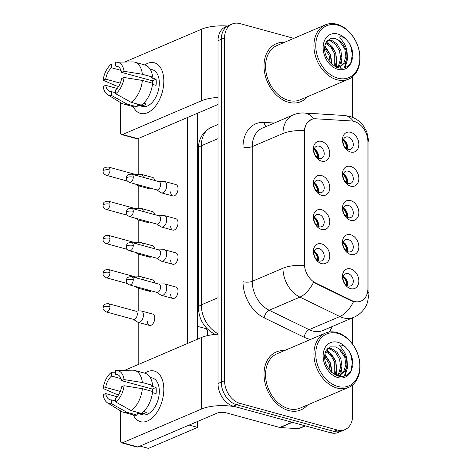 <?xml version="1.0" encoding="UTF-8"?>
<svg xmlns="http://www.w3.org/2000/svg" width="472" height="472" viewBox="0 0 472 472"><rect width="100%" height="100%" fill="white"/><g stroke="black" fill="none" stroke-linecap="round" stroke-linejoin="round"><path stroke-width="0.71" d="M321.55 195.29A10.496 7.7 -113.1 0 1 313.355 183.183A10.496 7.7 -113.1 0 1 321.55 175.56A10.496 7.7 -113.1 0 1 329.745 187.667A10.496 7.7 -113.1 0 1 321.55 195.29M319.09 180.31A6.561 4.814 66.9 0 0 316.517 180.44A6.561 4.814 66.9 0 0 314.146 186.729A6.561 4.814 66.9 0 0 319.09 192.641A6.561 4.814 66.9 0 0 321.668 192.505A6.561 4.814 66.9 0 0 324.034 186.222A6.561 4.814 66.9 0 0 319.09 180.31M321.55 229.445A10.496 7.7 -113.1 0 1 313.355 217.338A10.496 7.7 -113.1 0 1 321.55 209.715A10.496 7.7 -113.1 0 1 329.745 221.822A10.496 7.7 -113.1 0 1 321.55 229.445M319.09 214.465A6.561 4.814 66.9 0 0 316.517 214.595A6.561 4.814 66.9 0 0 314.146 220.884A6.561 4.814 66.9 0 0 319.09 226.796A6.561 4.814 66.9 0 0 321.668 226.66A6.561 4.814 66.9 0 0 324.034 220.377A6.561 4.814 66.9 0 0 319.09 214.465M321.55 263.6A10.496 7.7 -113.1 0 1 313.355 251.493A10.496 7.7 -113.1 0 1 321.55 243.871A10.496 7.7 -113.1 0 1 329.745 255.977A10.496 7.7 -113.1 0 1 321.55 263.6M319.09 248.62A6.561 4.814 66.9 0 0 316.517 248.75A6.561 4.814 66.9 0 0 314.146 255.039A6.561 4.814 66.9 0 0 319.09 260.951A6.561 4.814 66.9 0 0 321.668 260.821A6.561 4.814 66.9 0 0 324.034 254.532A6.561 4.814 66.9 0 0 319.09 248.62M321.55 161.135A10.496 7.7 -113.1 0 1 313.355 149.028A10.496 7.7 -113.1 0 1 321.55 141.405A10.496 7.7 -113.1 0 1 329.745 153.512A10.496 7.7 -113.1 0 1 321.55 161.135M319.09 146.155A6.561 4.814 66.9 0 0 316.517 146.285A6.561 4.814 66.9 0 0 314.146 152.574A6.561 4.814 66.9 0 0 319.09 158.486A6.561 4.814 66.9 0 0 321.668 158.35A6.561 4.814 66.9 0 0 324.034 152.067A6.561 4.814 66.9 0 0 319.09 146.155M350.643 186.169A10.496 7.7 -113.1 0 1 342.448 174.062A10.496 7.7 -113.1 0 1 350.643 166.439A10.496 7.7 -113.1 0 1 358.838 178.546A10.496 7.7 -113.1 0 1 350.643 186.169M348.183 171.188A6.561 4.814 66.9 0 0 345.61 171.318A6.561 4.814 66.9 0 0 343.238 177.608A6.561 4.814 66.9 0 0 348.183 183.519A6.561 4.814 66.9 0 0 350.761 183.39A6.561 4.814 66.9 0 0 353.127 177.1A6.561 4.814 66.9 0 0 348.183 171.188M350.643 220.324A10.496 7.7 -113.1 0 1 342.448 208.217A10.496 7.7 -113.1 0 1 350.643 200.594A10.496 7.7 -113.1 0 1 358.838 212.701A10.496 7.7 -113.1 0 1 350.643 220.324M348.183 205.344A6.561 4.814 66.9 0 0 345.61 205.479A6.561 4.814 66.9 0 0 343.238 211.763A6.561 4.814 66.9 0 0 348.183 217.675A6.561 4.814 66.9 0 0 350.761 217.545A6.561 4.814 66.9 0 0 353.127 211.255A6.561 4.814 66.9 0 0 348.183 205.344M350.643 254.479A10.496 7.7 -113.1 0 1 342.448 242.372A10.496 7.7 -113.1 0 1 350.643 234.749A10.496 7.7 -113.1 0 1 358.838 246.856A10.496 7.7 -113.1 0 1 350.643 254.479M348.183 239.499A6.561 4.814 66.9 0 0 345.61 239.634A6.561 4.814 66.9 0 0 343.238 245.918A6.561 4.814 66.9 0 0 348.183 251.83A6.561 4.814 66.9 0 0 350.761 251.7A6.561 4.814 66.9 0 0 353.127 245.41A6.561 4.814 66.9 0 0 348.183 239.499M350.643 288.634A10.496 7.7 -113.1 0 1 342.448 276.527A10.496 7.7 -113.1 0 1 350.643 268.904A10.496 7.7 -113.1 0 1 358.838 281.011A10.496 7.7 -113.1 0 1 350.643 288.634M348.183 273.654A6.561 4.814 66.9 0 0 345.61 273.789A6.561 4.814 66.9 0 0 343.238 280.073A6.561 4.814 66.9 0 0 348.183 285.985A6.561 4.814 66.9 0 0 350.761 285.855A6.561 4.814 66.9 0 0 353.127 279.566A6.561 4.814 66.9 0 0 348.183 273.654M350.643 152.013A10.496 7.7 -113.1 0 1 342.448 139.907A10.496 7.7 -113.1 0 1 350.643 132.284A10.496 7.7 -113.1 0 1 358.838 144.391A10.496 7.7 -113.1 0 1 350.643 152.013M348.183 137.033A6.561 4.814 66.9 0 0 345.61 137.163A6.561 4.814 66.9 0 0 343.238 143.453A6.561 4.814 66.9 0 0 348.183 149.364A6.561 4.814 66.9 0 0 350.761 149.229A6.561 4.814 66.9 0 0 353.127 142.945A6.561 4.814 66.9 0 0 348.183 137.033M351.675 120.98A17.712 12.998 -113.1 0 1 354.077 121.387A17.712 12.998 -113.1 0 1 367.906 141.812L367.906 288.545A17.712 12.998 -113.1 0 1 361.033 301.053A17.712 12.998 -113.1 0 1 351.675 300.499L315.821 283.082A17.712 12.998 -113.1 0 1 304.393 263.565L304.393 132.054A17.712 12.998 -113.1 0 1 311.266 119.546A17.712 12.998 -113.1 0 1 315.821 118.785L351.675 120.98M343.351 139.83A6.561 4.814 -113.1 0 1 347.274 149.016M343.351 276.45A6.561 4.814 -113.1 0 1 347.274 285.643M343.351 242.295A6.561 4.814 -113.1 0 1 347.274 251.487M343.351 208.14A6.561 4.814 -113.1 0 1 347.274 217.327M343.351 173.985A6.561 4.814 -113.1 0 1 347.274 183.171M314.258 148.951A6.561 4.814 -113.1 0 1 318.181 158.138M314.258 251.417A6.561 4.814 -113.1 0 1 318.181 260.603M314.258 217.262A6.561 4.814 -113.1 0 1 318.181 226.448M314.258 183.107A6.561 4.814 -113.1 0 1 318.181 192.293M284.398 42.362A31.488 23.104 66.9 0 0 276.232 43.707A31.488 23.104 66.9 0 0 264.863 73.886A31.488 23.104 66.9 0 0 288.598 102.265A31.488 23.104 66.9 0 0 300.965 101.627A31.488 23.104 66.9 0 0 307.585 96.66A31.488 23.104 66.9 0 1 300.965 101.627A31.488 23.104 66.9 0 1 288.598 102.265A31.488 23.104 66.9 0 1 264.863 73.886A31.488 23.104 66.9 0 1 276.232 43.707A31.488 23.104 66.9 0 1 284.398 42.362M284.398 350.625A31.488 23.104 66.9 0 0 276.232 351.976A31.488 23.104 66.9 0 0 264.863 382.149A31.488 23.104 66.9 0 0 288.598 410.528A31.488 23.104 66.9 0 0 300.965 409.891A31.488 23.104 66.9 0 0 307.585 404.923A31.488 23.104 66.9 0 1 300.965 409.891A31.488 23.104 66.9 0 1 288.598 410.528A31.488 23.104 66.9 0 1 264.863 382.149A31.488 23.104 66.9 0 1 276.232 351.976A31.488 23.104 66.9 0 1 284.398 350.625M293.82 38.338L239.941 23.6A19.682 14.443 66.9 0 0 232.212 23.995L225.651 26.798A19.682 14.443 66.9 0 0 218.017 40.692L218.017 383.482A19.682 14.443 66.9 0 0 233.38 406.185L330.695 432.8L333.975 431.402A19.682 14.443 66.9 0 0 341.704 431.007A19.682 14.443 66.9 0 1 333.975 431.402L236.661 404.781L333.975 431.402L337.256 430.004A19.682 14.443 66.9 0 0 344.985 429.608A19.682 14.443 66.9 0 0 352.619 415.708L352.619 384.922M218.017 383.482L221.291 382.084A19.682 14.443 66.9 0 0 236.661 404.781A19.682 14.443 66.9 0 1 221.291 382.084L221.291 39.294L221.291 382.084L224.572 380.686A19.682 14.443 66.9 0 0 239.941 403.383L337.256 430.004M228.932 25.399A19.682 14.443 66.9 0 0 221.291 39.294A19.682 14.443 66.9 0 1 228.932 25.399M367.694 291.372A22.963 7.847 0 0 1 368.939 293.92L367.505 302.481L366.183 305.614C363.434 310.977 359.281 314.889 353.723 317.349A26.243 19.252 -113.1 0 1 343.415 317.88A26.243 19.252 -113.1 0 1 339.858 316.529A22.963 11.918 115.9 0 0 353.558 301.614L351.079 300.758L313.544 282.327A22.963 11.918 115.9 0 1 299.909 297.124A26.243 19.252 -113.1 0 1 282.976 268.208A22.963 7.847 180 0 1 304.086 265.341L303.992 132.225L304.086 130.632L306.357 123.764L310.901 119.705M352.619 344.194L352.619 317.821M352.619 117.41L352.619 76.659M232.212 23.995A19.682 14.443 66.9 0 0 224.572 37.896L224.572 380.686M330.695 432.8A19.682 14.443 66.9 0 0 338.424 432.405L344.985 429.608M343.581 139.948A10.496 7.7 -113.1 0 1 347.215 147.4L345.805 148.007M135.352 184.021L137.612 185.472A5.906 3.469 -74.7 0 0 138.19 185.732A5.906 3.469 -74.7 0 0 139.747 185.584A5.906 3.469 -74.7 0 0 140.202 185.348M143.358 177.366A5.906 3.469 -74.7 0 0 141.305 174.339A5.906 3.469 -74.7 0 0 140.674 174.268L135.529 174.463M136.915 175.608A4.266 2.502 -74.7 0 0 135.753 174.522L108.448 167.053C102.465 167.171 103.657 169.79 103.061 171.165A4.266 1.457 180 0 1 103.999 170.256A4.266 1.457 0 0 1 109.988 170.026A4.266 2.502 -74.7 0 0 108.448 167.053M345.132 147.311L347.215 147.4M346.696 147.258A9.841 7.222 66.9 0 0 343.221 140.308M314.488 149.069A10.496 7.7 -113.1 0 1 318.122 156.521L316.712 157.123M156.562 189.821L160.893 192.605A5.906 3.469 -74.7 0 0 161.471 192.865A5.906 3.469 -74.7 0 0 163.029 192.718A5.906 3.469 -74.7 0 0 166.722 185.596A5.906 3.469 -74.7 0 0 164.586 181.472A5.906 3.469 -74.7 0 0 163.955 181.401L158.816 181.596M133.275 177.165A4.266 2.502 -74.7 0 1 129.481 182.416L156.787 189.88A4.266 2.502 -74.7 0 0 157.908 189.779A4.266 2.502 -74.7 0 0 160.574 184.629A4.266 2.502 -74.7 0 0 159.035 181.655L131.735 174.186C125.747 174.304 126.938 176.929 126.343 178.304A4.266 1.457 180 0 1 127.281 177.389A4.266 1.457 0 0 1 133.275 177.165A4.266 2.502 -74.7 0 0 131.735 174.186M316.039 156.433L318.122 156.521M317.603 156.38A9.841 7.222 66.9 0 0 314.128 149.429M343.581 174.103A10.496 7.7 -113.1 0 1 347.215 181.555L345.805 182.162M135.352 218.176L137.612 219.627A5.906 3.469 -74.7 0 0 138.19 219.887A5.906 3.469 -74.7 0 0 139.747 219.74A5.906 3.469 -74.7 0 0 140.202 219.504M143.358 211.527A5.906 3.469 -74.7 0 0 141.305 208.494A5.906 3.469 -74.7 0 0 140.674 208.423L135.529 208.618M136.915 209.763A4.266 2.502 -74.7 0 0 135.753 208.677L108.448 201.208C102.465 201.326 103.657 203.945 103.061 205.32A4.266 1.457 180 0 1 103.999 204.411A4.266 1.457 0 0 1 109.988 204.187A4.266 2.502 -74.7 0 0 108.448 201.208M345.132 181.466L347.215 181.555M346.696 181.413A9.841 7.222 66.9 0 0 343.221 174.463M343.581 208.258A10.496 7.7 -113.1 0 1 347.215 215.716L345.805 216.318M135.352 252.331L137.612 253.783A5.906 3.469 -74.7 0 0 138.19 254.042A5.906 3.469 -74.7 0 0 139.747 253.895A5.906 3.469 -74.7 0 0 140.202 253.659M143.358 245.682A5.906 3.469 -74.7 0 0 141.305 242.649A5.906 3.469 -74.7 0 0 140.674 242.578L135.529 242.773M136.915 243.918A4.266 2.502 -74.7 0 0 135.753 242.832L108.448 235.363C102.465 235.481 103.657 238.106 103.061 239.481A4.266 1.457 180 0 1 103.999 238.566A4.266 1.457 0 0 1 109.988 238.342A4.266 2.502 -74.7 0 0 108.448 235.363M345.132 215.621L347.215 215.716M346.696 215.568A9.841 7.222 66.9 0 0 343.221 208.618M343.581 242.419A10.496 7.7 -113.1 0 1 347.215 249.871L345.805 250.473M135.352 286.486L137.612 287.938A5.906 3.469 -74.7 0 0 138.19 288.197A5.906 3.469 -74.7 0 0 139.747 288.05A5.906 3.469 -74.7 0 0 140.202 287.814M143.358 279.837A5.906 3.469 -74.7 0 0 141.305 276.81A5.906 3.469 -74.7 0 0 140.674 276.734L135.529 276.928M136.915 278.073A4.266 2.502 -74.7 0 0 135.753 276.987L108.448 269.524C102.465 269.636 103.657 272.261 103.061 273.636A4.266 1.457 180 0 1 103.999 272.722A4.266 1.457 0 0 1 109.988 272.497A4.266 2.502 -74.7 0 0 108.448 269.524M345.132 249.776L347.215 249.871M346.696 249.723A9.841 7.222 66.9 0 0 343.221 242.773M343.581 276.574A10.496 7.7 -113.1 0 1 347.215 284.026L345.805 284.628M133.281 319.308L137.612 322.093A5.906 3.469 -74.7 0 0 138.19 322.352A5.906 3.469 -74.7 0 0 139.747 322.205A5.906 3.469 -74.7 0 0 143.435 315.084A5.906 3.469 -74.7 0 0 141.305 310.965A5.906 3.469 -74.7 0 0 140.674 310.895L135.529 311.083M109.988 306.652A4.266 2.502 -74.7 0 1 106.2 311.903L133.499 319.373A4.266 2.502 -74.7 0 0 134.626 319.267A4.266 2.502 -74.7 0 0 137.293 314.122A4.266 2.502 -74.7 0 0 135.753 311.142L108.448 303.679C102.465 303.791 103.657 306.416 103.061 307.791A4.266 1.457 180 0 1 103.999 306.877A4.266 1.457 0 0 1 109.988 306.652A4.266 2.502 -74.7 0 0 108.448 303.679M345.132 283.938L347.215 284.026M346.696 283.884A9.841 7.222 66.9 0 0 343.221 276.928M314.488 183.225A10.496 7.7 -113.1 0 1 318.122 190.676L316.712 191.284M156.562 223.976L160.893 226.761A5.906 3.469 -74.7 0 0 161.471 227.02A5.906 3.469 -74.7 0 0 163.029 226.873A5.906 3.469 -74.7 0 0 166.722 219.751A5.906 3.469 -74.7 0 0 164.586 215.633A5.906 3.469 -74.7 0 0 163.955 215.556L158.816 215.751M133.275 211.32A4.266 2.502 -74.7 0 1 129.481 216.571L156.787 224.041A4.266 2.502 -74.7 0 0 157.908 223.934A4.266 2.502 -74.7 0 0 160.574 218.79A4.266 2.502 -74.7 0 0 159.035 215.81L131.735 208.347C125.747 208.459 126.938 211.084 126.343 212.459A4.266 1.457 180 0 1 127.281 211.544A4.266 1.457 0 0 1 133.275 211.32A4.266 2.502 -74.7 0 0 131.735 208.347M316.039 190.588L318.122 190.676M317.603 190.535A9.841 7.222 66.9 0 0 314.128 183.584M314.488 217.38A10.496 7.7 -113.1 0 1 318.122 224.831L316.712 225.439M156.562 258.131L160.893 260.916A5.906 3.469 -74.7 0 0 161.471 261.175A5.906 3.469 -74.7 0 0 163.029 261.028A5.906 3.469 -74.7 0 0 166.722 253.906A5.906 3.469 -74.7 0 0 164.586 249.788A5.906 3.469 -74.7 0 0 163.955 249.717L158.816 249.906M133.275 245.475A4.266 2.502 -74.7 0 1 129.481 250.726L156.787 258.196A4.266 2.502 -74.7 0 0 157.908 258.09A4.266 2.502 -74.7 0 0 160.574 252.945A4.266 2.502 -74.7 0 0 159.035 249.965L131.735 242.502C125.747 242.614 126.938 245.239 126.343 246.614A4.266 1.457 180 0 1 127.281 245.705A4.266 1.457 0 0 1 133.275 245.475A4.266 2.502 -74.7 0 0 131.735 242.502M316.039 224.743L318.122 224.831M317.603 224.69A9.841 7.222 66.9 0 0 314.128 217.739M314.488 251.535A10.496 7.7 -113.1 0 1 318.122 258.986L316.712 259.594M156.562 292.292L160.893 295.071A5.906 3.469 -74.7 0 0 161.471 295.33A5.906 3.469 -74.7 0 0 163.029 295.189A5.906 3.469 -74.7 0 0 166.722 288.062A5.906 3.469 -74.7 0 0 164.586 283.943A5.906 3.469 -74.7 0 0 163.955 283.873L158.816 284.061M133.275 279.63A4.266 2.502 -74.7 0 1 129.481 284.882L156.787 292.351A4.266 2.502 -74.7 0 0 157.908 292.245A4.266 2.502 -74.7 0 0 160.574 287.1A4.266 2.502 -74.7 0 0 159.035 284.12L131.735 276.657C125.747 276.769 126.938 279.394 126.343 280.769A4.266 1.457 180 0 1 127.281 279.861A4.266 1.457 0 0 1 133.275 279.63A4.266 2.502 -74.7 0 0 131.735 276.657M316.039 258.898L318.122 258.986M317.603 258.845A9.841 7.222 66.9 0 0 314.128 251.895M144.739 64.924A26.243 15.411 105.3 0 1 163.819 81.101A26.243 15.411 105.3 0 1 151.754 110.041A26.243 15.411 105.3 0 1 133.31 106.684A26.243 15.411 105.3 0 0 140.503 113.41A26.243 15.411 105.3 0 0 163.819 81.101A26.243 15.411 105.3 0 0 154.35 62.788A26.243 15.411 105.3 0 0 144.739 64.924M227.463 26.025A26.243 8.968 180 0 0 201.615 29.199L124.702 62.044M218.017 97.462A26.243 8.968 180 0 0 201.615 100.719L122.502 134.502L137.865 138.703L216.984 104.92A6.561 2.242 0 0 1 218.017 104.572M137.865 138.703A3.28 1.923 105.3 0 1 137.004 138.786L121.634 134.585A3.28 1.923 -74.7 0 1 120.454 132.296L120.454 102.56M121.634 134.585A3.28 1.923 -74.7 0 0 122.502 134.502M144.739 373.187A26.243 15.411 105.3 0 1 163.819 389.365A26.243 15.411 105.3 0 1 151.754 418.304A26.243 15.411 105.3 0 1 133.31 414.953A26.243 15.411 105.3 0 0 140.503 421.679A26.243 15.411 105.3 0 0 163.819 389.365A26.243 15.411 105.3 0 0 154.35 371.057A26.243 15.411 105.3 0 0 144.739 373.187M292.056 422.233L238.502 407.584A26.243 8.968 180 0 0 201.615 408.982L122.502 442.766L137.865 446.972L216.984 413.183A6.561 2.242 0 0 1 226.206 412.835L279.76 427.484L292.056 422.233A3.28 2.407 66.9 0 0 292.504 422.31M218.017 334.211A26.243 8.968 180 0 0 201.615 337.462L124.702 370.313M137.865 446.972A3.28 1.923 105.3 0 1 137.004 447.055L121.634 442.848A3.28 1.923 -74.7 0 1 120.454 440.559L120.454 410.823M121.634 442.848A3.28 1.923 -74.7 0 0 122.502 442.766M305.402 425.886L299.201 428.529A3.28 2.407 -113.1 0 1 298.357 428.67L280.203 427.561A3.28 2.407 -113.1 0 1 279.76 427.484M325.373 24.863L277.005 45.519A29.524 21.659 66.9 0 0 266.344 73.809A29.524 21.659 66.9 0 0 288.598 100.412A29.524 21.659 66.9 0 0 300.192 99.816L348.56 79.16A29.524 21.659 66.9 0 0 359.221 50.87A29.524 21.659 66.9 0 0 336.967 24.267A29.524 21.659 66.9 0 0 325.373 24.863A29.524 21.659 66.9 0 0 314.718 53.153A29.524 21.659 66.9 0 0 336.967 79.756A29.524 21.659 66.9 0 0 348.56 79.16M337.787 78.175A28.208 20.697 66.9 0 0 359.811 57.684A28.208 20.697 66.9 0 0 337.787 25.152A28.208 20.697 66.9 0 0 315.762 45.636A28.208 20.697 66.9 0 0 337.787 78.175M346.43 59.702A14.833 10.88 66.9 0 0 338.808 40.374L335.568 38.657L330.282 38.61L326.299 41.961C323.892 46.586 324.058 51.826 326.801 57.684L331.421 63.921L337.462 67.596C344.047 69.325 348.79 67.112 351.705 60.976L352.844 57.124C353.091 52.162 351.864 47.395 349.168 42.822L346.171 39.489C344.123 37.329 341.917 36.474 339.551 36.934L344.112 43.347C347.174 48.657 347.947 54.109 346.43 59.702L345.168 62.505L340.536 66.617L336.855 67.384M326.028 42.433L331.822 46.197L335.621 52.64L336.754 59.926L335.002 66.522M327.952 39.978L331.668 40.338L337.026 43.973L340.831 50.421L341.946 57.997L339.964 64.729L337.763 67.331M327.444 40.462L330.37 40.893L335.722 44.527L339.527 50.976L340.648 58.552L338.66 65.284L337.014 67.378M324.736 46.675L330.418 54.864L331.385 63.885M324.618 48.256L329.114 55.419L330.247 62.741M325.627 43.276L330.724 46.982L334.323 53.2L334.206 66.056M338.808 40.374L344.737 48.752L345.852 56.327L343.864 63.059L339.875 66.871M340.536 66.617L337.704 67.673M346.631 49.542L347.699 58.729L345.292 66.705L344.584 67.785M326.878 41.123L335.745 52.61L336.548 67.26M324.86 45.878L330.536 54.829L332.135 64.546M349.168 42.822L350.714 46.215L352.324 54.522L350.973 62.451M347.109 56.504L344.637 66.983L344.023 67.939M341.899 58.605L340.772 66.34M340.695 66.546L339.999 68.163M336.695 60.829L336.034 67.042M331.486 63.053L331.503 63.991M325.373 333.126L277.005 353.782A29.524 21.659 66.9 0 0 266.344 382.072A29.524 21.659 66.9 0 0 288.598 408.675A29.524 21.659 66.9 0 0 300.192 408.085L348.56 387.429A29.524 21.659 66.9 0 0 359.221 359.139A29.524 21.659 66.9 0 0 336.967 332.536A29.524 21.659 66.9 0 0 325.373 333.126A29.524 21.659 66.9 0 0 314.718 361.416A29.524 21.659 66.9 0 0 336.967 388.019A29.524 21.659 66.9 0 0 348.56 387.429M337.787 386.438A28.208 20.697 66.9 0 0 359.811 365.953A28.208 20.697 66.9 0 0 337.787 333.415A28.208 20.697 66.9 0 0 315.762 353.9A28.208 20.697 66.9 0 0 337.787 386.438M346.43 367.965A14.833 10.88 66.9 0 0 338.808 348.637L335.568 346.92L330.282 346.873L326.299 350.224C323.892 354.85 324.058 360.095 326.801 365.953L331.421 372.184L337.462 375.865C344.047 377.588 348.79 375.382 351.705 369.24L352.844 365.387C353.091 360.425 351.864 355.664 349.168 351.091L346.171 347.758C344.123 345.592 341.917 344.743 339.551 345.197L344.112 351.616C347.174 356.921 347.947 362.372 346.43 367.965L345.168 370.768L340.536 374.88L336.855 375.647M326.028 350.696L331.822 354.46L335.621 360.909L336.754 368.189L335.002 374.792M327.952 348.242L331.668 348.601L337.026 352.236L340.831 358.685L341.946 366.26L339.964 372.992L337.763 375.594M327.444 348.725L330.37 349.156L335.722 352.796L339.527 359.239L340.648 366.821L338.66 373.547L337.014 375.647M324.736 354.938L330.418 363.133L331.385 372.154M324.618 356.525L329.114 363.688L330.247 371.004M325.627 351.546L330.724 355.251L334.323 361.463L334.206 374.326M338.808 348.637L344.737 357.015L345.852 364.596L343.864 371.322L339.875 375.134M340.536 374.88L337.704 375.942M346.631 357.811L347.699 366.992L345.292 374.974L344.584 376.048M326.878 349.386L335.745 360.873L336.548 375.529M324.86 354.147L330.536 363.098L332.135 372.815M349.168 351.091L350.714 354.484L352.324 362.785L350.973 370.715M347.109 364.767L344.637 375.252L344.023 376.202M341.899 366.868L340.772 374.603M340.695 374.809L339.999 376.432M336.695 369.092L336.034 375.305M331.486 371.317L331.503 372.26M164.586 283.943L175.908 287.041A5.906 3.469 105.3 0 1 178.038 291.159A5.906 3.469 105.3 0 1 172.793 298.428A5.906 3.469 105.3 0 1 170.663 294.31M164.586 249.788L175.908 252.88A5.906 3.469 105.3 0 1 178.038 257.004A5.906 3.469 105.3 0 1 172.793 264.273A5.906 3.469 105.3 0 1 170.663 260.155M164.586 215.633L175.908 218.725A5.906 3.469 105.3 0 1 178.038 222.849A5.906 3.469 105.3 0 1 172.793 230.118A5.906 3.469 105.3 0 1 170.663 225.999M141.305 310.965L152.627 314.057A5.906 3.469 105.3 0 1 154.757 318.181A5.906 3.469 105.3 0 1 149.512 325.45A5.906 3.469 105.3 0 1 147.376 321.332M141.305 276.81L152.627 279.902A5.906 3.469 105.3 0 1 154.68 282.935M141.305 242.649L152.627 245.747A5.906 3.469 105.3 0 1 154.68 248.773M141.305 208.494L152.627 211.592A5.906 3.469 105.3 0 1 154.68 214.618M164.586 181.472L175.908 184.57A5.906 3.469 105.3 0 1 178.038 188.688A5.906 3.469 105.3 0 1 172.793 195.963A5.906 3.469 105.3 0 1 170.663 191.844M141.305 174.339L152.627 177.437A5.906 3.469 105.3 0 1 154.68 180.463M197.632 113.186L197.632 339.167M197.632 421.449L197.632 427.396L148.438 448.4L139.954 446.081M138.196 364.549L138.196 322.352M138.196 310.983L138.196 288.197M138.196 276.828L138.196 254.042M138.196 242.673L138.196 219.887M138.196 208.518L138.196 185.732M138.196 174.363L138.196 138.567M187.384 117.557L187.384 343.539M151.524 188.446A5.906 3.469 105.3 0 1 149.512 188.829A5.906 3.469 105.3 0 1 147.972 187.472M151.524 222.601A5.906 3.469 105.3 0 1 149.512 222.985A5.906 3.469 105.3 0 1 147.972 221.628M151.524 256.756A5.906 3.469 105.3 0 1 149.512 257.14A5.906 3.469 105.3 0 1 147.972 255.783M151.524 290.911A5.906 3.469 105.3 0 1 149.512 291.295A5.906 3.469 105.3 0 1 147.972 289.938M197.632 427.396L189.148 425.071M120.295 83.16L105.681 79.16A13.122 7.705 105.3 0 1 111.569 67.791L121.015 70.375M118.378 66.782L115.669 66.039A13.122 7.705 105.3 0 1 117.08 66.198A13.122 7.705 105.3 0 1 121.558 72.381L152.291 80.789A13.122 7.705 -74.7 0 1 152.544 83.214M152.539 84.382A13.122 7.705 -74.7 0 0 152.55 83.756A13.122 7.705 -74.7 0 0 152.55 83.715M150.102 69.107L152.444 69.75A19.027 11.175 105.3 0 1 159.312 83.025A19.027 11.175 105.3 0 1 142.408 106.454L137.181 105.02M115.669 66.039L115.669 62.251A17.057 10.018 105.3 0 1 116.419 62.192L132.538 61.909A21.647 12.714 105.3 0 1 134.697 62.174L144.939 64.977A21.647 12.714 105.3 0 1 152.603 77.066L150.94 77.774L156.061 79.178A19.027 11.175 105.3 0 1 156.238 82.181A19.027 11.175 105.3 0 1 156.061 85.344L152.474 84.358M115.669 92.789L111.569 91.668L111.569 95.462L126.938 104.041L137.181 106.843L137.181 104.347L142.302 105.746A19.027 11.175 105.3 0 0 146.403 103.999L143.612 103.232M152.603 83.231A21.647 12.714 105.3 0 1 141.281 105.097L131.033 102.294L115.669 93.71L115.669 89.916A13.122 7.705 105.3 0 0 121.558 78.547L124.077 77.473L142.355 80.429L152.603 83.231M137.181 106.843A21.647 12.714 105.3 0 1 133.517 106.743L123.275 103.94A21.647 12.714 105.3 0 1 121.28 103.073L107.551 94.624A17.057 10.018 105.3 0 1 103.161 86.405L105.681 85.326L117.156 88.465M152.603 77.066L142.355 74.263L124.077 71.307L121.558 72.381M134.697 62.174A21.647 12.714 105.3 0 1 142.355 74.263M142.355 80.429A21.647 12.714 105.3 0 1 131.033 102.294M126.938 104.041A21.647 12.714 105.3 0 1 123.275 103.94M116.419 62.192A17.057 10.018 105.3 0 1 124.077 71.307M124.077 77.473A17.057 10.018 105.3 0 1 115.669 93.71M111.569 95.462A17.057 10.018 105.3 0 1 107.551 94.624M111.569 91.668A13.122 7.705 105.3 0 1 110.159 91.509A13.122 7.705 105.3 0 1 105.681 85.326M105.681 79.16L103.161 80.24L115.616 85.686L118.614 86.506M103.161 80.24A17.057 10.018 105.3 0 1 111.569 63.997L111.569 67.791M115.669 63.95L111.569 63.997M156.061 79.178L152.291 80.789M142.302 104.359L142.302 105.746M120.295 391.424L105.681 387.429A13.122 7.705 105.3 0 1 111.569 376.054L121.015 378.638M118.378 375.045L115.669 374.308A13.122 7.705 105.3 0 1 117.08 374.461A13.122 7.705 105.3 0 1 121.558 380.644L152.291 389.052A13.122 7.705 -74.7 0 1 152.544 391.483M152.539 392.645A13.122 7.705 -74.7 0 0 152.55 392.026A13.122 7.705 -74.7 0 0 152.55 391.984M150.102 377.376L152.444 378.013A19.027 11.175 105.3 0 1 159.312 391.288A19.027 11.175 105.3 0 1 142.408 414.717L137.181 413.289M115.669 374.308L115.669 370.514A17.057 10.018 105.3 0 1 116.419 370.455L132.538 370.172A21.647 12.714 105.3 0 1 134.697 370.437L144.939 373.24A21.647 12.714 105.3 0 1 152.603 385.329L150.94 386.043L156.061 387.441A19.027 11.175 105.3 0 1 156.238 390.45A19.027 11.175 105.3 0 1 156.061 393.607L152.474 392.627M115.669 401.052L111.569 399.931L111.569 403.725L126.938 412.31L137.181 415.112L137.181 412.611L142.302 414.015A19.027 11.175 105.3 0 0 146.403 412.262L143.612 411.501M152.603 391.494A21.647 12.714 105.3 0 1 141.281 413.36L131.033 410.557L115.669 401.973L115.669 398.185A13.122 7.705 105.3 0 0 121.558 386.81L124.077 385.736L142.355 388.692L152.603 391.494M137.181 415.112A21.647 12.714 105.3 0 1 133.517 415.006L123.275 412.203A21.647 12.714 105.3 0 1 121.28 411.336L107.551 402.887A17.057 10.018 105.3 0 1 103.161 394.669L105.681 393.589L117.156 396.734M152.603 385.329L142.355 382.532L124.077 379.571L121.558 380.644M134.697 370.437A21.647 12.714 105.3 0 1 142.355 382.532M142.355 388.692A21.647 12.714 105.3 0 1 131.033 410.557M126.938 412.31A21.647 12.714 105.3 0 1 123.275 412.203M116.419 370.455A17.057 10.018 105.3 0 1 124.077 379.571M124.077 385.736A17.057 10.018 105.3 0 1 115.669 401.973M111.569 403.725A17.057 10.018 105.3 0 1 107.551 402.887M111.569 399.931A13.122 7.705 105.3 0 1 110.159 399.778A13.122 7.705 105.3 0 1 105.681 393.589M105.681 387.429L103.161 388.503L115.616 393.949L118.614 394.769M103.161 388.503A17.057 10.018 105.3 0 1 111.569 372.266L111.569 376.054M115.669 372.213L111.569 372.266M156.061 387.441L152.291 389.052M142.302 412.628L142.302 414.015M351.675 300.499L351.079 300.758M315.821 283.082L315.225 283.336M304.393 263.565L303.992 263.736M304.393 132.054L303.992 132.225M332.158 326.559A32.804 24.066 -113.1 0 1 329.185 332.034M310.688 339.397A32.804 24.066 -113.1 0 1 308.57 338.925A32.804 24.066 -113.1 0 1 304.127 337.238L264.173 317.833A32.804 24.066 -113.1 0 1 243.009 281.684L243.009 146.981A32.804 24.066 -113.1 0 1 264.173 122.407L274.291 123.027M304.086 130.632A22.963 7.847 0 0 0 282.976 133.499L282.976 268.208L252.231 281.336A26.243 19.252 66.9 0 0 269.164 310.252L299.909 297.124L339.858 316.529L309.113 329.662A26.243 19.252 66.9 0 0 312.671 331.008A26.243 19.252 66.9 0 0 322.978 330.483L353.723 317.349M368.939 293.92L368.939 142.255L366.756 131.617L363.092 125.422L360.596 122.667C357.469 119.652 353.758 117.534 349.475 116.324L344.377 115.475A22.963 14.644 93.5 0 1 353.292 121.198M344.377 115.475L304.422 113.026A22.963 14.644 93.5 0 1 313.449 118.903M243.009 146.981A6.561 2.242 0 0 0 252.231 146.627L282.976 133.499A26.243 19.252 -113.1 0 1 293.159 114.973L262.414 128.101A26.243 19.252 66.9 0 0 252.231 146.627L252.231 281.336A6.561 2.242 0 0 1 243.009 281.684M368.939 142.255A22.963 7.847 180 0 0 367.806 139.818M224.572 37.896L218.017 40.692M239.941 403.383L233.38 406.185M264.173 317.833A6.561 3.404 -64.1 0 1 269.164 310.252L309.113 329.662A6.561 3.404 -64.1 0 0 304.127 337.238M264.173 122.407A6.561 4.183 -86.5 0 0 266.161 126.502M218.017 333.875A13.122 6.809 115.9 0 1 214.282 333.934C204.228 328.27 198.942 319.52 198.429 307.673L198.429 148.58C198.452 140.927 201.314 132.225 211.485 127.251A26.243 19.252 66.9 0 0 201.308 145.777L218.017 138.644M198.429 148.58A13.122 4.484 0 0 1 201.308 145.777L201.308 304.871L218.017 297.732M198.429 307.673A13.122 4.484 0 0 1 201.308 304.871A26.243 19.252 66.9 0 0 218.017 333.674M127.363 181.071L106.2 175.277A4.266 2.502 -74.7 0 0 109.988 170.026M197.632 202.5A5.906 3.469 -74.7 0 0 198.429 202.205M127.363 215.226L106.2 209.438A4.266 2.502 -74.7 0 0 109.988 204.187M127.363 249.381L106.2 243.593A4.266 2.502 -74.7 0 0 109.988 238.342M127.363 283.536L106.2 277.748A4.266 2.502 -74.7 0 0 109.988 272.497M207.149 335.698A5.906 3.469 -74.7 0 0 207.668 332.654A5.906 3.469 -74.7 0 0 207.656 332.306A5.906 3.469 -74.7 0 0 205.532 328.53L207.279 328.913M197.632 236.655A5.906 3.469 -74.7 0 0 198.429 236.36M197.632 270.81A5.906 3.469 -74.7 0 0 198.429 270.515M197.632 304.965A5.906 3.469 -74.7 0 0 198.429 304.67M201.615 100.719L201.615 29.199M201.615 408.982L201.615 337.462M292.433 422.34L280.203 427.561M298.357 428.67L305.089 425.797M346.171 39.489A18.768 13.771 66.9 0 0 337.787 34.025A18.768 13.771 66.9 0 0 323.137 47.654A18.768 13.771 66.9 0 0 337.787 69.296A18.768 13.771 66.9 0 0 351.705 60.976M346.171 347.758A18.768 13.771 66.9 0 0 337.787 342.288A18.768 13.771 66.9 0 0 323.137 355.917A18.768 13.771 66.9 0 0 337.787 377.565A18.768 13.771 66.9 0 0 351.705 369.24M304.422 113.026C300.528 112.796 296.77 113.445 293.159 114.973M211.485 127.251L218.017 124.466M215.267 334.412L214.282 333.934M149.512 188.829L138.19 185.732M198.429 189.968L197.632 189.744M106.2 175.277C103.958 174.18 102.914 172.811 103.061 171.165M172.793 195.963L161.471 192.865M197.632 202.736L198.429 202.907M198.429 190.729L197.632 190.511M129.481 182.416C127.245 181.319 126.195 179.944 126.343 178.304M149.512 222.985L138.19 219.887M198.429 224.123L197.632 223.905M106.2 209.438C103.958 208.335 102.914 206.966 103.061 205.32M149.512 257.14L138.19 254.042M198.429 258.278L197.632 258.06M106.2 243.593C103.958 242.496 102.914 241.121 103.061 239.481M149.512 291.295L138.19 288.197M198.429 292.433L197.632 292.215M106.2 277.748C103.958 276.651 102.914 275.276 103.061 273.636M198.423 338.831L197.632 338.613M149.512 325.45L138.19 322.352M205.532 328.53L197.632 326.37M106.2 311.903C103.958 310.806 102.914 309.431 103.061 307.791M172.793 230.118L161.471 227.02M197.632 236.891L198.429 237.062M198.429 224.884L197.632 224.666M129.481 216.571C127.245 215.474 126.195 214.099 126.343 212.459M172.793 264.273L161.471 261.175M197.632 271.046L198.429 271.223M198.429 259.045L197.632 258.827M129.481 250.726C127.245 249.629 126.195 248.254 126.343 246.614M172.793 298.428L161.471 295.33M197.632 305.201L198.429 305.378M198.429 293.2L197.632 292.982M129.481 284.882C127.245 283.784 126.195 282.415 126.343 280.769"/></g></svg>
